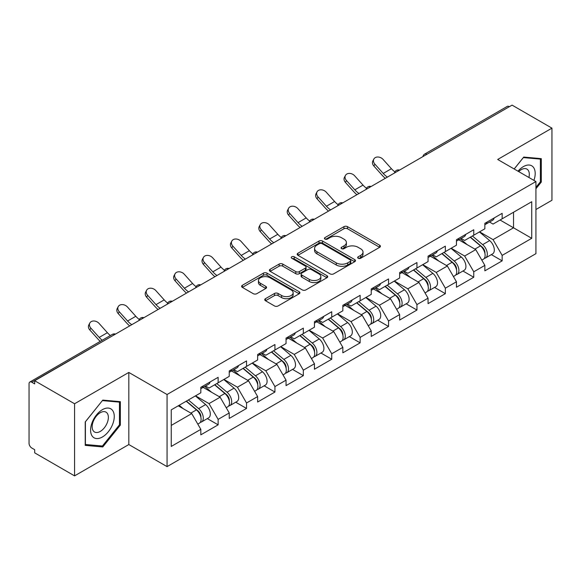<?xml version="1.0" encoding="UTF-8"?>
<svg xmlns="http://www.w3.org/2000/svg" width="581" height="581" viewBox="0 0 581 581"><rect width="100%" height="100%" fill="white"/><g stroke="black" fill="none" stroke-linecap="round" stroke-linejoin="round"><path stroke-width="0.87" d="M358.186 258.262A1.772 1.024 0 0 0 360.692 258.262L379.676 247.295A2.527 1.46 0 0 0 380.417 246.264A2.527 1.46 0 0 0 379.676 245.233L347.511 226.663A2.527 1.46 0 0 0 343.937 226.663L324.946 237.622A1.772 1.024 0 0 0 324.43 238.348A1.772 1.024 0 0 0 324.946 239.067A1.772 1.024 0 0 0 327.452 239.067L329.906 237.651A8.09 4.67 0 0 1 341.345 237.651L344.025 239.198A8.09 4.67 0 0 1 346.392 242.502A8.09 4.67 0 0 1 344.025 245.799L341.57 247.223A1.772 1.024 0 0 0 341.054 247.942A1.772 1.024 0 0 0 341.57 248.661A1.772 1.024 0 0 0 344.068 248.661L346.53 247.245A8.09 4.67 0 0 1 357.969 247.245L360.648 248.791A8.09 4.67 0 0 1 363.016 252.096A8.09 4.67 0 0 1 360.648 255.393L358.186 256.817A1.772 1.024 0 0 0 357.671 257.536A1.772 1.024 0 0 0 358.186 258.262L358.186 256.817M265.481 298.678A2.527 1.46 0 0 0 264.74 299.709A2.527 1.46 0 0 0 265.481 300.74L274.508 305.955A2.527 1.46 0 0 0 278.081 305.955L299.171 293.775A2.527 1.46 0 0 0 299.912 292.744A2.527 1.46 0 0 0 299.171 291.713L266.999 273.143A2.527 1.46 0 0 0 263.425 273.143L242.342 285.315A2.527 1.46 0 0 0 241.602 286.353A2.527 1.46 0 0 0 242.342 287.384L253.243 293.674A2.527 1.46 0 0 0 256.817 293.674L265.837 288.466A2.527 1.46 0 0 0 266.577 287.435A2.527 1.46 0 0 0 265.837 286.404L260.433 283.281A6.761 3.9 0 0 1 258.451 280.521A6.761 3.9 0 0 1 262.627 276.912A6.761 3.9 0 0 1 269.998 277.762L291.175 289.984A6.761 3.9 0 0 1 293.151 292.744A6.761 3.9 0 0 1 288.982 296.354A6.761 3.9 0 0 1 281.611 295.504L278.081 293.47A2.527 1.46 0 0 0 274.508 293.47L265.481 298.678L265.481 300.74M128.822 372.436L74.564 403.759L34.693 380.744L512.079 105.125L551.95 128.147L497.692 159.47L535.929 181.548L167.059 394.514L128.822 372.436L128.822 444.545L167.059 466.623L167.059 394.514M330.088 273.862A2.527 1.46 0 0 0 333.661 273.862L354.751 261.69A2.527 1.46 0 0 0 355.492 260.658A2.527 1.46 0 0 0 354.751 259.627L322.578 241.057A2.527 1.46 0 0 0 319.005 241.057L297.922 253.229A2.527 1.46 0 0 0 297.181 254.26A2.527 1.46 0 0 0 297.922 255.291L330.088 273.862M292.461 258.639A1.772 1.024 0 0 1 294.255 258.894L294.255 256.787L326.958 275.67A2.527 1.46 0 0 1 327.699 276.701A2.527 1.46 0 0 1 326.958 277.733L305.875 289.912A2.527 1.46 0 0 1 302.294 289.912L270.129 271.334L270.129 269.272A2.527 1.46 0 0 0 269.388 270.303A2.527 1.46 0 0 0 270.129 271.334M270.129 269.272L279.156 264.065A2.527 1.46 0 0 1 282.729 264.065L295.773 271.596A2.527 1.46 0 0 0 299.346 271.596L305.337 268.139A2.527 1.46 0 0 0 306.078 267.107A2.527 1.46 0 0 0 305.337 266.076L291.756 258.233A1.772 1.024 0 0 1 291.234 257.514A1.772 1.024 0 0 1 292.33 256.57A1.772 1.024 0 0 1 294.255 256.787M167.059 466.623L535.929 253.657L535.929 181.548M207.323 418.603L218.129 424.842L218.129 419.373L209.022 403.606L195.55 395.828M218.129 424.842L200.83 434.828L200.83 429.359L171.242 446.44L171.242 409.859L200.83 392.778L200.83 387.309L218.129 377.323L218.129 382.792L229.234 376.379L229.234 370.91L246.533 360.924L246.533 366.393L257.637 359.98L257.637 354.519L274.936 344.526L274.936 349.994L286.041 343.582L286.041 338.12L303.333 328.134L303.333 333.596L314.444 327.183L314.444 321.721L331.736 311.736L331.736 317.197L342.848 310.784L342.848 305.323L360.14 295.337L360.14 300.798L371.244 294.385L371.244 288.924L388.544 278.938L388.544 284.399L399.648 277.994L399.648 272.525L416.947 262.539L416.947 268.008L428.052 261.595L428.052 256.127L445.351 246.141L445.351 251.609L456.455 245.197L456.455 239.728L473.755 229.742L473.755 235.211L484.859 228.798L484.859 223.329L502.151 213.343L502.151 218.812L531.738 201.73L531.738 238.312L502.151 255.393L493.051 239.626L479.579 231.848M491.352 254.623L502.151 260.854L502.151 255.393M502.151 260.854L484.859 270.84L484.859 265.379L473.755 271.792L464.647 256.025L451.176 248.247M462.948 271.022L473.755 277.253L473.755 271.792M473.755 277.253L456.455 287.239L456.455 281.778L445.351 288.191L436.244 272.424L422.772 264.638M434.544 287.421L445.351 293.652L445.351 288.191M445.351 293.652L428.052 303.638L428.052 298.176L416.947 304.589L407.84 288.815L394.368 281.037M406.141 303.812L416.947 310.051L416.947 304.589M416.947 310.051L399.648 320.037L399.648 314.575L388.544 320.981L379.444 305.214L365.965 297.436M377.744 320.211L388.544 326.449L388.544 320.981M388.544 326.449L371.244 336.435L371.244 330.967L360.14 337.379L351.04 321.613L337.561 313.834M349.341 336.61L360.14 342.848L360.14 337.379M360.14 342.848L342.848 352.834L342.848 347.365L331.736 353.778L322.637 338.011L309.165 330.233M320.937 353.008L331.736 359.247L331.736 353.778M331.736 359.247L314.444 369.233L314.444 363.764L303.333 370.177L294.233 354.41L280.761 346.632M292.534 369.407L303.333 375.646L303.333 370.177M303.333 375.646L286.041 385.631L286.041 380.163L274.936 386.576L265.829 370.809L252.357 363.031M264.13 385.806L274.936 392.044L274.936 386.576M274.936 392.044L257.637 402.03L257.637 396.562L246.533 402.974L237.426 387.207L223.954 379.429M235.726 402.205L246.533 408.443L246.533 402.974M246.533 408.443L229.234 418.429L229.234 412.96L218.129 419.373M205.507 386.016L209.022 388.05L218.129 382.792M209.022 403.606L220.134 397.193L203.139 387.382M229.234 412.96L220.134 397.193M233.911 369.618L237.426 371.651L246.533 366.393M237.426 387.207L248.53 380.795L231.543 370.983M257.637 396.562L248.53 380.795M262.307 353.219L265.829 355.252L274.936 349.994M265.829 370.809L276.934 364.396L259.947 354.584M286.041 380.163L276.934 364.396M290.711 336.82L294.233 338.854L303.333 333.596M294.233 354.41L305.337 347.997L288.343 338.186M314.444 363.764L305.337 347.997M319.114 320.421L322.637 322.455L331.736 317.197M322.637 338.011L333.741 331.598L316.747 321.787M342.848 347.365L333.741 331.598M347.518 304.023L351.04 306.056L360.14 300.798M351.04 321.613L362.145 315.2L345.15 305.388M371.244 330.967L362.145 315.2M375.922 287.624L379.444 289.658L388.544 284.399M379.444 305.214L390.548 298.801L373.554 288.997M399.648 314.575L390.548 298.801M404.325 271.225L407.84 273.259L416.947 268.008M407.84 288.815L418.952 282.41L401.958 272.598M428.052 298.176L418.952 282.41M432.729 254.834L436.244 256.86L445.351 251.609M436.244 272.424L447.348 266.011L430.361 256.199M456.455 281.778L447.348 266.011M461.125 238.435L464.647 240.461L473.755 235.211M464.647 256.025L475.752 249.612L458.765 239.8M484.859 265.379L475.752 249.612M509.348 106.701L426.868 154.321M425.706 154.989A3.864 2.23 120 0 1 426.686 154.219A3.864 2.23 60 0 0 424.755 154.023L507.235 106.41A3.864 2.23 60 0 1 509.167 106.599M489.529 222.036L493.051 224.07L502.151 218.812M493.051 239.626L513.531 227.796L513.531 212.239L531.738 201.73M500.059 220.017L531.738 238.312M535.929 209.509L551.95 200.256L551.95 128.147M74.564 403.759L74.564 475.875L34.693 452.853L34.693 449.701L31.781 448.016A3.864 2.23 -120 0 1 29.05 443.288L29.05 383.787A3.864 2.23 -120 0 1 29.849 382.022A3.864 2.23 -120 0 1 31.781 382.211L34.693 383.896L34.693 380.744M74.564 475.875L128.822 444.545M171.242 425.415L191.73 413.592L178.258 405.814M200.83 429.359L191.73 413.592M535.929 188.745L541.296 182.064L541.296 158.642L523.728 157.073L514.156 168.977M120.354 401.667L102.786 400.098L85.218 421.959L85.218 445.38L102.786 446.949L120.354 425.096L120.354 401.667M358.898 258.509L360.648 257.499A8.09 4.67 0 0 0 363.016 254.195L363.016 252.096M346.392 242.502L346.392 244.601A8.09 4.67 0 0 1 344.025 247.905L342.274 248.915M379.647 247.317L347.511 228.761A2.527 1.46 0 0 0 343.937 228.761L325.658 239.321M354.715 261.711L322.578 243.156A2.527 1.46 0 0 0 319.005 243.156L297.951 255.313M350.285 261.377A1.772 1.024 0 0 0 350.801 260.658A1.772 1.024 0 0 0 350.285 259.939L322.048 243.635A1.772 1.024 0 0 0 319.543 243.635L316.95 245.131A8.09 4.67 0 0 0 314.582 248.428A8.09 4.67 0 0 0 316.95 251.733L336.254 262.873A8.09 4.67 0 0 0 347.692 262.873L350.285 261.377L350.285 263.483A1.772 1.024 0 0 0 350.801 262.757L350.801 260.658M314.582 248.428L314.582 250.534A8.09 4.67 0 0 0 316.95 253.839L316.95 251.733M350.285 263.483L347.692 264.98A8.09 4.67 0 0 1 336.254 264.98L316.95 253.839M270.165 271.356L279.156 266.163L279.156 264.065M306.078 267.107L306.078 269.206A2.527 1.46 0 0 1 305.337 270.238L299.346 273.695A2.527 1.46 0 0 1 295.773 273.695L282.729 266.163A2.527 1.46 0 0 0 279.156 266.163M294.255 258.894L326.929 277.754M309.31 279.41A6.761 3.9 0 0 0 316.681 280.26A6.761 3.9 0 0 0 320.85 276.65A6.761 3.9 0 0 0 318.875 273.891L311.409 269.584A2.527 1.46 0 0 0 307.836 269.584L301.851 273.041A2.527 1.46 0 0 0 301.111 274.072A2.527 1.46 0 0 0 301.851 275.103L309.31 279.41L309.31 281.516A6.761 3.9 0 0 0 316.681 282.359A6.761 3.9 0 0 0 320.85 278.757L320.85 276.65M301.111 274.072L301.111 276.171A2.527 1.46 0 0 0 301.851 277.202L301.851 275.103M309.31 281.516L301.851 277.202M293.151 292.744L293.151 294.85A6.761 3.9 0 0 1 288.982 298.452A6.761 3.9 0 0 1 281.611 297.61L278.081 295.569A2.527 1.46 0 0 0 274.508 295.569L265.517 300.762M258.451 280.521L258.451 282.62A6.761 3.9 0 0 0 260.433 285.38L260.433 283.281M265.808 288.481L260.433 285.38M299.135 293.797L266.999 275.249A2.527 1.46 0 0 0 263.425 275.249L242.371 287.399M540.388 181.541L541.296 182.064M119.446 424.566L120.354 425.096M100.934 445.881L102.786 446.949M482.695 247.521L481.417 246.78M484.322 258.349A8.497 4.902 -120 0 0 485.556 257.964A8.497 4.902 -120 0 0 487.081 252.031A8.497 4.902 -120 0 0 482.658 244.63L472.411 235.98M485.556 257.964L492.565 253.919A8.497 4.902 -120 0 0 494.09 247.985A8.497 4.902 -120 0 0 489.667 240.578L479.419 231.935M470.436 237.121L482.128 246.983A5.149 2.97 60 0 1 484.903 253.331M481.823 260.121L483.37 259.228A8.497 4.902 -120 0 0 484.895 253.294A8.497 4.902 -120 0 0 480.472 245.886L470.225 237.244M467.269 244.71L460.355 238.878M385.312 178.309A20.596 11.896 60 0 1 382.233 175.339L373.873 166.035A5.795 4.445 -152.4 0 1 372.835 160.988L373.83 159.078A5.795 4.445 27.6 0 0 374.868 164.132L383.228 173.436A17.248 9.957 -120 0 0 387.396 177.111M394.906 171.896A17.248 9.957 -120 0 1 391.42 168.708L383.061 159.405A5.795 4.445 27.6 0 0 373.83 159.078M487.139 222.015A8.497 4.902 60 0 1 485.556 224.331A8.497 4.902 60 0 1 484.859 224.615M494.148 217.969A8.497 4.902 60 0 1 492.565 220.286L485.556 224.331M533.917 180.386A16.733 9.666 120 0 0 523.365 166.624A16.733 9.666 120 0 0 518.005 171.199M528.913 177.495A11.46 6.616 120 0 0 526.938 169.122A11.46 6.616 120 0 0 521.208 169.688A11.46 6.616 120 0 0 518.695 171.598M514.192 168.998L523.365 157.589L540.388 159.107L540.388 181.809L535.929 187.358M539.262 158.46L540.388 159.107M92.176 436.062A16.733 9.666 120 0 0 108.342 431.734A16.733 9.666 120 0 0 112.67 410.564A16.733 9.666 120 0 0 96.504 414.899A16.733 9.666 120 0 0 92.176 436.062M93.251 430.797A11.46 6.616 120 0 0 94.543 431.995A11.46 6.616 120 0 0 105.197 426.643A11.46 6.616 120 0 0 107.282 413.338A11.46 6.616 120 0 0 105.996 412.147A11.46 6.616 120 0 0 95.335 417.492A11.46 6.616 120 0 0 93.251 430.797M102.423 400.614L119.446 402.139L119.446 424.834L102.423 446.012L85.4 444.494L85.4 421.791L102.387 400.592M118.321 401.486L119.446 402.139M454.291 263.919L453.013 263.178M455.918 274.748A8.497 4.902 -120 0 0 457.153 274.363A8.497 4.902 -120 0 0 458.678 268.429A8.497 4.902 -120 0 0 454.255 261.029L444.007 252.379M457.153 274.363L464.161 270.318A8.497 4.902 -120 0 0 465.693 264.384A8.497 4.902 -120 0 0 461.263 256.976L451.016 248.334M442.032 253.519L453.725 263.382A5.149 2.97 60 0 1 456.506 269.729M453.42 276.52L454.967 275.626A8.497 4.902 -120 0 0 456.499 269.693A8.497 4.902 -120 0 0 452.069 262.285L441.821 253.643M438.866 261.109L431.952 255.277M425.888 280.318L424.609 279.577M427.514 291.146A8.497 4.902 -120 0 0 428.749 290.761A8.497 4.902 -120 0 0 430.274 284.828A8.497 4.902 -120 0 0 425.851 277.428L415.604 268.778M428.749 290.761L435.757 286.716A8.497 4.902 -120 0 0 437.29 280.783A8.497 4.902 -120 0 0 432.86 273.375L422.612 264.733M413.628 269.918L425.321 279.781A5.149 2.97 60 0 1 428.103 286.128M425.016 292.918L426.563 292.025A8.497 4.902 -120 0 0 428.095 286.084A8.497 4.902 -120 0 0 423.665 278.684L413.418 270.042M410.469 277.507L403.548 271.676M397.484 296.709L396.206 295.976M399.111 307.545A8.497 4.902 -120 0 0 400.345 307.16A8.497 4.902 -120 0 0 401.878 301.227A8.497 4.902 -120 0 0 397.448 293.819L387.2 285.177M400.345 307.16L407.361 303.115A8.497 4.902 -120 0 0 408.886 297.174A8.497 4.902 -120 0 0 404.463 289.774L394.216 281.131M385.232 286.317L396.917 296.179A5.149 2.97 60 0 1 399.699 302.527M396.612 309.317L398.167 308.424A8.497 4.902 -120 0 0 399.692 302.483A8.497 4.902 -120 0 0 395.262 295.083L385.021 286.44M382.066 293.906L375.152 288.074M369.08 313.108L367.809 312.375M370.707 323.944A8.497 4.902 -120 0 0 371.949 323.559A8.497 4.902 -120 0 0 373.474 317.625A8.497 4.902 -120 0 0 369.044 310.218L358.804 301.575M371.949 323.559L378.957 319.514A8.497 4.902 -120 0 0 380.482 313.573A8.497 4.902 -120 0 0 376.06 306.172L365.812 297.53M356.828 302.716L368.514 312.578A5.149 2.97 60 0 1 371.295 318.918M368.216 325.716L369.763 324.823A8.497 4.902 -120 0 0 371.288 318.882A8.497 4.902 -120 0 0 366.865 311.481L356.618 302.839M353.662 310.305L346.748 304.473M340.677 329.507L339.406 328.773M342.311 340.343A8.497 4.902 -120 0 0 343.545 339.958A8.497 4.902 -120 0 0 345.07 334.024A8.497 4.902 -120 0 0 340.648 326.616L330.4 317.974M343.545 339.958L350.554 335.912A8.497 4.902 -120 0 0 352.079 329.972A8.497 4.902 -120 0 0 347.656 322.571L337.408 313.929M328.425 319.114L340.11 328.977A5.149 2.97 60 0 1 342.892 335.317M339.812 342.115L341.359 341.221A8.497 4.902 -120 0 0 342.884 335.281A8.497 4.902 -120 0 0 338.462 327.88L328.214 319.238M325.258 326.704L318.344 320.872M356.916 194.708A20.596 11.896 60 0 1 353.829 191.737L345.47 182.434A5.795 4.445 -152.4 0 1 344.431 177.379L345.426 175.477A5.795 4.445 27.6 0 0 346.465 180.531L354.824 189.834A17.248 9.957 -120 0 0 358.993 193.509M366.502 188.295A17.248 9.957 -120 0 1 363.016 185.107L354.657 175.796A5.795 4.445 27.6 0 0 345.426 175.477M458.736 238.413A8.497 4.902 60 0 1 457.153 240.73A8.497 4.902 60 0 1 456.455 241.013M465.744 234.368A8.497 4.902 60 0 1 464.161 236.678L457.153 240.73M328.512 211.106A20.596 11.896 60 0 1 325.425 208.136L317.066 198.833A5.795 4.445 -152.4 0 1 316.028 193.778L317.023 191.875A5.795 4.445 27.6 0 0 318.061 196.93L326.42 206.233A17.248 9.957 -120 0 0 330.596 209.908M338.098 204.694A17.248 9.957 -120 0 1 334.612 201.505L326.253 192.195A5.795 4.445 27.6 0 0 317.023 191.875M430.332 254.812A8.497 4.902 60 0 1 428.749 257.129A8.497 4.902 60 0 1 428.052 257.412M437.34 250.767A8.497 4.902 60 0 1 435.757 253.076L428.749 257.129M300.108 227.505A20.596 11.896 60 0 1 297.022 224.535L288.663 215.231A5.795 4.445 -152.4 0 1 287.624 210.177L288.619 208.274A5.795 4.445 27.6 0 0 289.658 213.329L298.017 222.632A17.248 9.957 -120 0 0 302.193 226.307M309.695 221.092A17.248 9.957 -120 0 1 306.216 217.904L297.85 208.594A5.795 4.445 27.6 0 0 288.619 208.274M401.929 271.211A8.497 4.902 60 0 1 400.345 273.528A8.497 4.902 60 0 1 399.648 273.811M408.937 267.158A8.497 4.902 60 0 1 407.361 269.475L400.345 273.528M271.705 243.904A20.596 11.896 60 0 1 268.618 240.933L260.259 231.63A5.795 4.445 -152.4 0 1 259.22 226.575L260.223 224.673A5.795 4.445 27.6 0 0 261.254 229.727L269.62 239.031A17.248 9.957 -120 0 0 273.789 242.705M281.291 237.491A17.248 9.957 -120 0 1 277.812 234.303L269.446 224.992A5.795 4.445 27.6 0 0 260.223 224.673M373.525 287.61A8.497 4.902 60 0 1 371.949 289.919A8.497 4.902 60 0 1 371.244 290.209M380.533 283.557A8.497 4.902 60 0 1 378.957 285.874L371.949 289.919M243.301 260.303A20.596 11.896 60 0 1 240.214 257.332L231.855 248.029A5.795 4.445 -152.4 0 1 230.824 242.974L231.819 241.071A5.795 4.445 27.6 0 0 232.85 246.119L241.217 255.429A17.248 9.957 -120 0 0 245.385 259.097M252.895 253.89A17.248 9.957 -120 0 1 249.409 250.701L241.05 241.391A5.795 4.445 27.6 0 0 231.819 241.071M345.121 304.008A8.497 4.902 60 0 1 343.545 306.318A8.497 4.902 60 0 1 342.848 306.608M352.137 299.956A8.497 4.902 60 0 1 350.554 302.273L343.545 306.318M312.273 345.906L311.002 345.172M313.907 356.741A8.497 4.902 -120 0 0 315.142 356.356A8.497 4.902 -120 0 0 316.667 350.416A8.497 4.902 -120 0 0 312.244 343.015L301.997 334.373M315.142 356.356L322.15 352.311A8.497 4.902 -120 0 0 323.675 346.37A8.497 4.902 -120 0 0 319.252 338.97L309.005 330.328M300.021 335.513L311.706 345.375A5.149 2.97 60 0 1 314.488 351.716M311.409 358.513L312.956 357.62A8.497 4.902 -120 0 0 314.481 351.679A8.497 4.902 -120 0 0 310.058 344.279L299.811 335.636M296.855 343.102L289.941 337.27M214.897 276.701A20.596 11.896 60 0 1 211.818 273.731L203.452 264.428A5.795 4.445 -152.4 0 1 202.42 259.373L203.415 257.47A5.795 4.445 27.6 0 0 204.454 262.518L212.813 271.828A17.248 9.957 -120 0 0 216.982 275.496M224.491 270.288A17.248 9.957 -120 0 1 221.005 267.093L212.646 257.79A5.795 4.445 27.6 0 0 203.415 257.47M316.725 320.4A8.497 4.902 60 0 1 315.142 322.716A8.497 4.902 60 0 1 314.444 323.007M323.733 316.354A8.497 4.902 60 0 1 322.15 318.671L315.142 322.716M283.869 362.304L282.598 361.571M285.503 373.14A8.497 4.902 -120 0 0 286.738 372.755A8.497 4.902 -120 0 0 288.263 366.814A8.497 4.902 -120 0 0 283.84 359.414L273.593 350.771M286.738 372.755L293.746 368.71A8.497 4.902 -120 0 0 295.271 362.769A8.497 4.902 -120 0 0 290.849 355.369L280.601 346.719M271.618 351.912L283.31 361.774A5.149 2.97 60 0 1 286.084 368.114M283.005 374.912L284.552 374.019A8.497 4.902 -120 0 0 286.077 368.078A8.497 4.902 -120 0 0 281.654 360.678L271.407 352.028M268.451 359.501L261.537 353.662M186.494 293.1A20.596 11.896 60 0 1 183.414 290.13L175.055 280.819A5.795 4.445 -152.4 0 1 174.017 275.772L175.012 273.869A5.795 4.445 27.6 0 0 176.05 278.916L184.409 288.227A17.248 9.957 -120 0 0 188.578 291.894M196.087 286.687A17.248 9.957 -120 0 1 192.601 283.492L184.242 274.188A5.795 4.445 27.6 0 0 175.012 273.869M288.321 336.798A8.497 4.902 60 0 1 286.738 339.115A8.497 4.902 60 0 1 286.041 339.406M295.33 332.753A8.497 4.902 60 0 1 293.746 335.07L286.738 339.115M255.473 378.703L254.195 377.97M257.1 389.539A8.497 4.902 -120 0 0 258.334 389.154A8.497 4.902 -120 0 0 259.86 383.213A8.497 4.902 -120 0 0 255.437 375.813L245.189 367.17M258.334 389.154L265.343 385.109A8.497 4.902 -120 0 0 266.868 379.168A8.497 4.902 -120 0 0 262.445 371.767L252.198 363.118M243.214 368.31L254.906 378.166A5.149 2.97 60 0 1 257.688 384.513M254.601 391.303L256.148 390.41A8.497 4.902 -120 0 0 257.673 384.477A8.497 4.902 -120 0 0 253.251 377.076L243.003 368.427M240.047 375.9L233.134 370.061M158.097 309.499A20.596 11.896 60 0 1 155.011 306.528L146.652 297.218A5.795 4.445 -152.4 0 1 145.613 292.17L146.608 290.268A5.795 4.445 27.6 0 0 147.647 295.315L156.006 304.626A17.248 9.957 -120 0 0 160.174 308.293M167.684 303.086A17.248 9.957 -120 0 1 164.198 299.89L155.839 290.587A5.795 4.445 27.6 0 0 146.608 290.268M259.918 353.197A8.497 4.902 60 0 1 258.334 355.514A8.497 4.902 60 0 1 257.637 355.804M266.926 349.152A8.497 4.902 60 0 1 265.343 351.469L258.334 355.514M227.069 395.102L225.791 394.368M228.696 405.93A8.497 4.902 -120 0 0 229.931 405.553A8.497 4.902 -120 0 0 231.456 399.612A8.497 4.902 -120 0 0 227.033 392.211L216.786 383.569M229.931 405.553L236.939 401.5A8.497 4.902 -120 0 0 238.471 395.567A8.497 4.902 -120 0 0 234.041 388.166L223.794 379.516M214.81 384.702L226.503 394.564A5.149 2.97 60 0 1 229.284 400.912M226.198 407.702L227.745 406.809A8.497 4.902 -120 0 0 229.277 400.875A8.497 4.902 -120 0 0 224.847 393.475L214.6 384.825M211.651 392.298L204.73 386.459M129.694 325.897A20.596 11.896 60 0 1 126.607 322.927L118.248 313.617A5.795 4.445 -152.4 0 1 117.209 308.569L118.204 306.666A5.795 4.445 27.6 0 0 119.243 311.714L127.602 321.017A17.248 9.957 -120 0 0 131.771 324.692M139.28 319.485A17.248 9.957 -120 0 1 135.794 316.289L127.435 306.986A5.795 4.445 27.6 0 0 118.204 306.666M231.514 369.596A8.497 4.902 60 0 1 229.931 371.913A8.497 4.902 60 0 1 229.234 372.203M238.522 365.551A8.497 4.902 60 0 1 236.939 367.867L229.931 371.913M198.666 411.501L197.387 410.767M200.292 422.329A8.497 4.902 -120 0 0 201.527 421.951A8.497 4.902 -120 0 0 203.06 416.011A8.497 4.902 -120 0 0 198.629 408.61L188.382 399.96M201.527 421.951L208.543 417.899A8.497 4.902 -120 0 0 210.068 411.965A8.497 4.902 -120 0 0 205.638 404.565L195.398 395.915M186.414 401.101L198.099 410.963A5.149 2.97 60 0 1 200.881 417.311M197.794 424.101L199.341 423.208A8.497 4.902 -120 0 0 200.873 417.274A8.497 4.902 -120 0 0 196.443 409.874L186.196 401.224M183.247 408.69L179.188 405.269M100.244 341.381A20.596 11.896 60 0 1 98.204 339.326L89.844 330.015A5.795 4.445 -152.4 0 1 88.806 324.968L89.801 323.065A5.795 4.445 27.6 0 0 90.839 328.112L99.198 337.416A17.248 9.957 -120 0 0 102.205 340.248M110.397 335.52A17.248 9.957 -120 0 1 107.391 332.688L99.031 323.385A5.795 4.445 27.6 0 0 89.801 323.065M203.11 385.995A8.497 4.902 60 0 1 201.527 388.311A8.497 4.902 60 0 1 200.83 388.602M210.119 381.949A8.497 4.902 60 0 1 208.543 384.266L201.527 388.311M114.442 334.7L31.781 382.211M115.241 334.242A3.864 2.23 -60 0 0 114.261 334.598A3.864 2.23 -120 0 0 112.329 334.402L29.849 382.022M397.302 171.388A3.864 2.23 120 0 1 398.283 170.618A3.864 2.23 -60 0 1 399.263 170.262M368.899 187.786A3.864 2.23 120 0 1 369.879 187.009A3.864 2.23 -60 0 1 370.86 186.654M340.502 204.185A3.864 2.23 120 0 1 341.475 203.408A3.864 2.23 -60 0 1 342.456 203.052M312.099 220.584A3.864 2.23 120 0 1 313.079 219.807A3.864 2.23 -60 0 1 314.06 219.451M283.695 236.983A3.864 2.23 120 0 1 284.675 236.206A3.864 2.23 -60 0 1 285.656 235.85M255.291 253.381A3.864 2.23 120 0 1 256.272 252.604A3.864 2.23 -60 0 1 257.252 252.248M226.888 269.78A3.864 2.23 120 0 1 227.868 269.003A3.864 2.23 -60 0 1 228.849 268.647M198.484 286.179A3.864 2.23 120 0 1 199.465 285.402A3.864 2.23 -60 0 1 200.445 285.046M170.08 302.578A3.864 2.23 120 0 1 171.061 301.8A3.864 2.23 -60 0 1 172.041 301.445M141.677 318.976A3.864 2.23 120 0 1 142.657 318.199A3.864 2.23 -60 0 1 143.638 317.843M360.648 257.499L360.648 255.393M341.57 248.661L341.57 247.223M344.025 247.905L344.025 245.799M324.946 239.067L324.946 237.622M343.937 228.761L343.937 226.663M347.511 228.761L347.511 226.663M379.676 247.295L379.676 245.233M297.922 255.291L297.922 253.229M319.005 243.156L319.005 241.057M322.578 243.156L322.578 241.057M354.751 261.69L354.751 259.627M336.254 264.98L336.254 262.873M347.692 264.98L347.692 262.873M282.729 266.163L282.729 264.065M295.773 273.695L295.773 271.596M299.346 273.695L299.346 271.596M305.337 270.238L305.337 268.139M326.958 277.733L326.958 275.67M274.508 295.569L274.508 293.47M278.081 295.569L278.081 293.47M281.611 297.61L281.611 295.504M265.837 288.466L265.837 286.404M242.342 287.384L242.342 285.315M263.425 275.249L263.425 273.143M266.999 275.249L266.999 273.143M299.171 293.775L299.171 291.713M482.658 244.63L489.667 240.578M474.895 249.111L480.472 245.886M374.868 164.132L373.873 166.035M391.42 168.708L383.228 173.436M454.255 261.029L461.263 256.976M446.491 265.51L452.069 262.285M425.851 277.428L432.86 273.375M418.088 281.908L423.665 278.684M397.448 293.819L404.463 289.774M389.684 298.307L395.262 295.083M369.044 310.218L376.06 306.172M361.28 314.706L366.865 311.481M340.648 326.616L347.656 322.571M332.877 331.105L338.462 327.88M346.465 180.531L345.47 182.434M363.016 185.107L354.824 189.834M318.061 196.93L317.066 198.833M334.612 201.505L326.42 206.233M289.658 213.329L288.663 215.231M306.216 217.904L298.017 222.632M261.254 229.727L260.259 231.63M277.812 234.303L269.62 239.031M232.85 246.119L231.855 248.029M249.409 250.701L241.217 255.429M312.244 343.015L319.252 338.97M304.473 347.503L310.058 344.279M204.454 262.518L203.452 264.428M221.005 267.093L212.813 271.828M283.84 359.414L290.849 355.369M276.077 363.902L281.654 360.678M176.05 278.916L175.055 280.819M192.601 283.492L184.409 288.227M255.437 375.813L262.445 371.767M247.673 380.294L253.251 377.076M147.647 295.315L146.652 297.218M164.198 299.89L156.006 304.626M227.033 392.211L234.041 388.166M219.269 396.692L224.847 393.475M119.243 311.714L118.248 313.617M135.794 316.289L127.602 321.017M198.629 408.61L205.638 404.565M190.866 413.091L196.443 409.874M90.839 328.112L89.844 330.015M107.391 332.688L99.198 337.416M424.755 154.023A3.864 3.864 0 0 0 422.903 156.616M399.525 170.11A3.864 3.864 0 0 0 394.499 173.015M371.121 186.508A3.864 3.864 0 0 0 366.095 189.406M342.717 202.907A3.864 3.864 0 0 0 337.692 205.805M314.314 219.306A3.864 3.864 0 0 0 309.288 222.203M285.91 235.704A3.864 3.864 0 0 0 280.884 238.602M257.506 252.103A3.864 3.864 0 0 0 252.481 255.001M229.11 268.502A3.864 3.864 0 0 0 224.084 271.4M200.706 284.893A3.864 3.864 0 0 0 195.681 287.798M172.303 301.292A3.864 3.864 0 0 0 167.277 304.197M143.899 317.691A3.864 3.864 0 0 0 138.874 320.596M115.496 334.09A3.864 3.864 0 0 0 112.329 334.402"/></g></svg>
